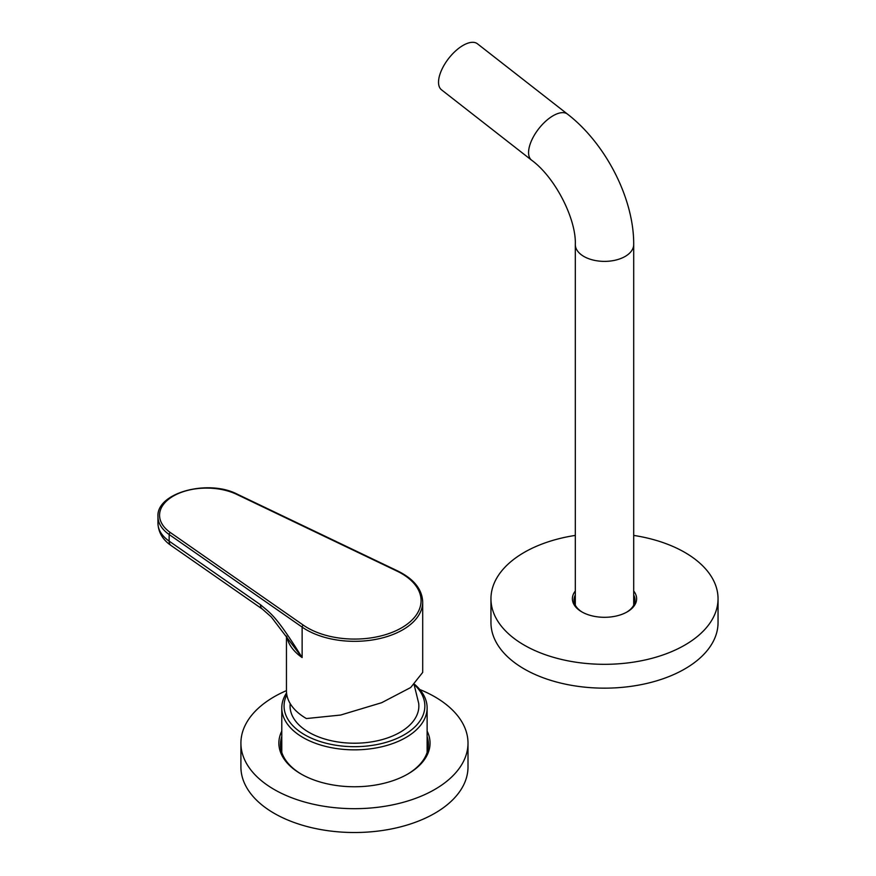 <?xml version="1.0" encoding="UTF-8"?>
<svg xmlns="http://www.w3.org/2000/svg" width="876" height="876" viewBox="0 0 876 876"><rect width="100%" height="100%" fill="white"/><g stroke="black" fill="none" stroke-linecap="round" stroke-linejoin="round"><path stroke-width="1.31" d="M303.381 625.19A66.51 38.402 0 0 0 401.602 627.829A66.51 38.402 0 0 0 397.025 571.119L236.64 494.349A47.041 27.156 0 0 0 173.349 496.046A47.041 27.156 0 0 0 170.404 532.586L303.381 625.19A1.621 1.018 124.9 0 0 302.132 627.106A68.131 39.332 0 0 0 306.403 629.811A68.131 39.332 0 0 0 380.644 638.341A68.131 39.332 0 0 0 422.703 601.998L422.703 672.396L410.713 687.518L381.629 702.716L340.611 715.046L306.403 718.55A68.131 39.332 0 0 1 286.452 690.737L286.452 636.042M286.824 636.589A68.131 39.332 180 0 0 302.132 657.569C275.469 614.744 270.651 613.518 260.457 604.714L169.156 541.127A48.662 28.098 180 0 1 157.954 523.202L157.954 516.577A48.662 28.098 0 0 0 169.156 534.513L302.132 627.106L302.132 657.569L271.286 616.945L262.384 609.116A9.735 6.121 -55.1 0 1 260.457 604.714M414.173 684.857L418.673 703.242A64.397 37.175 180 0 1 381.323 739.826A64.397 37.175 180 0 1 308.921 732.325A64.397 37.175 180 0 1 290.197 703.614M286.813 694.788A70.398 40.646 0 0 0 304.684 734.778A70.398 40.646 0 0 0 398.131 737.92A70.398 40.646 0 0 0 414.37 684.693M286.551 692.949A72.664 41.96 0 0 0 281.787 707.896A72.664 41.96 0 0 0 303.074 737.559A72.664 41.96 0 0 0 382.264 746.648A72.664 41.96 0 0 0 427.127 707.896A72.664 41.96 0 0 0 414.698 684.43M567.506 114.121A29.193 13.677 -52 0 0 553.117 115.731A29.193 13.677 -52 0 0 532.247 139.065A29.193 13.677 -52 0 0 531.557 160.144L441.515 89.823A29.193 13.677 -52 0 1 442.205 68.733A29.193 13.677 -52 0 1 463.065 45.399A29.193 13.677 128 0 1 477.453 43.8L567.506 114.121C605.644 143.554 634.038 198.6 633.698 244.524A29.193 16.852 0 0 1 625.146 256.449A29.193 16.852 0 0 1 593.326 260.095A29.193 16.852 0 0 1 575.302 244.524L575.302 605.163M575.302 598.976A30.496 17.608 0 0 0 574.207 602.075M633.698 598.976A30.496 17.608 180 0 1 634.804 602.075M575.302 595.001A30.496 17.608 0 0 0 574.01 600.082A30.496 17.608 0 0 0 582.376 612.204M575.302 591.037A32.116 18.538 0 0 0 581.795 611.875L581.795 611.875A32.116 18.538 0 0 0 627.216 611.875A32.116 18.538 0 0 0 633.698 591.037M626.625 612.204A30.496 17.608 0 0 0 635.001 600.082A30.496 17.608 0 0 0 633.698 595.001M575.302 535.411A113.541 65.558 0 0 0 490.954 598.757A113.541 65.558 0 0 0 524.209 645.119A113.541 65.558 180 0 0 647.955 659.321A113.541 65.558 180 0 0 718.046 598.757A113.541 65.558 180 0 0 684.791 552.406A113.541 65.558 0 0 0 633.698 535.411M490.954 598.757L490.954 622.595A113.541 65.558 0 0 0 524.209 668.957A113.541 65.558 180 0 0 647.955 683.16A113.541 65.558 180 0 0 718.046 622.595L718.046 598.757M468.003 766.96A113.541 65.558 180 0 1 397.912 827.524A113.541 65.558 180 0 1 274.166 813.311A113.541 65.558 0 0 1 240.911 766.96L240.911 743.122A113.541 65.558 0 0 0 274.166 789.473A113.541 65.558 180 0 0 397.912 803.686A113.541 65.558 180 0 0 468.003 743.122L468.003 766.96M419.768 689.5A113.541 65.558 0 0 1 434.748 696.77A113.541 65.558 180 0 1 468.003 743.122M286.452 690.627A113.541 65.558 0 0 0 240.911 743.122M281.787 731.11A75.588 43.636 0 0 0 301.005 773.979A75.588 43.636 0 0 0 407.909 773.979A75.588 43.636 0 0 0 427.127 731.11M407.329 774.307A73.967 42.705 0 0 0 428.43 744.447A73.967 42.705 0 0 0 427.127 736.486M427.127 739.125A73.967 42.705 180 0 1 428.397 745.772M281.787 736.486A73.967 42.705 0 0 0 280.495 744.447A73.967 42.705 0 0 0 301.585 774.307M281.787 739.125A73.967 42.705 0 0 0 280.528 745.772M397.025 571.119A1.621 0.843 -64.4 0 1 397.726 570.977C413.833 578.937 422.166 589.285 422.703 601.998M170.404 532.586A1.621 1.018 124.9 0 0 169.156 534.513L169.156 541.127A9.735 6.121 -55.1 0 0 171.083 545.529C162.695 539.736 158.326 532.29 157.954 523.202M236.64 494.349A1.621 0.843 -64.4 0 1 237.341 494.206C208.28 478.953 156.311 492.64 157.954 516.577M397.726 570.977L237.341 494.206M262.384 609.116L171.083 545.529M427.127 707.896L427.127 752.407M281.787 707.896L281.787 752.407M633.698 605.163L633.698 244.524M531.557 160.144C555.34 177.423 576.386 219.383 575.302 244.524M281.47 751.367L281.787 748.126M427.127 748.126L427.455 751.367"/></g></svg>
